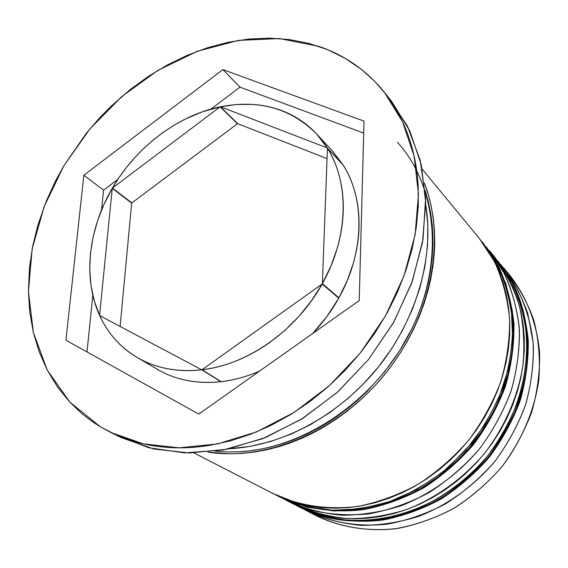 <?xml version="1.0" encoding="UTF-8"?>
<svg xmlns="http://www.w3.org/2000/svg" width="568" height="568" viewBox="0 0 568 568"><rect width="100%" height="100%" fill="white"/><g stroke="black" fill="none" stroke-linecap="round" stroke-linejoin="round"><path stroke-width="0.85" d="M509.12 276.836C540.913 329.213 531.172 409.784 482.644 463.786C434.35 518.009 356.846 535.383 302.751 508.743M292.2 502.502L293.187 503.717M301.423 508.062C355.582 534.736 433.214 517.306 481.607 462.977C530.228 408.868 540.012 328.148 508.175 275.7M498.022 261.06L512.137 282.864C519.926 300.018 524.86 318.492 526.941 338.279C527.267 358.514 524.512 378.835 518.669 399.24C511.108 419.312 500.813 438.12 487.805 455.678C466.633 480.67 440.022 499.89 410.948 511.385C391.295 517.611 371.713 520.707 352.203 520.686C333.096 518.889 315.212 514.21 298.555 506.635L299.89 507.323C324.576 519.067 353.09 523.497 382.725 519.72C402.527 515.716 421.747 508.694 440.399 498.647C458.355 486.982 474.493 472.931 488.828 456.502C501.814 438.979 512.08 420.206 519.628 400.17C525.45 379.8 528.197 359.523 527.871 339.323C525.783 319.564 520.849 301.118 513.074 283.986L498.022 261.06L513.245 284.22C521.119 301.494 526.117 320.061 528.247 339.912C528.616 360.169 525.904 380.482 520.11 400.845C512.592 420.852 502.36 439.589 489.41 457.048C475.111 473.428 458.994 487.422 441.052 499.031C422.4 509.034 403.145 516.014 383.286 519.976C353.53 523.703 324.804 519.18 299.89 507.323M494.6 259.313L505.882 283.723L512.35 310.803L513.621 339.643L509.524 369.221L500.103 398.431L485.64 426.149L466.655 451.304L443.878 472.91L418.19 490.17L390.614 502.474L362.206 509.453L334.027 510.973L307.068 507.125L282.225 498.207M280.812 497.483L305.69 506.407L332.685 510.256L360.914 508.729L389.371 501.729L416.997 489.396L442.728 472.1L465.554 450.445L484.575 425.24L499.073 397.465L508.516 368.199L512.634 338.571L511.363 309.674L504.895 282.552L493.599 258.106M480.755 240.172L497.625 265.419C505.534 282.956 510.518 301.871 512.577 322.17C512.826 342.93 509.915 363.804 503.844 384.785C495.999 405.438 485.363 424.814 471.937 442.912L448.741 467.073C431.346 481.06 412.73 492.2 392.886 500.479C372.722 506.947 352.657 510.206 332.685 510.256C313.138 508.481 294.877 503.738 277.894 496.027L279.307 496.759C304.469 508.715 333.622 513.174 363.981 509.176C384.28 504.995 404.011 497.703 423.181 487.301C441.634 475.246 458.255 460.74 473.03 443.785C486.421 425.73 497.035 406.39 504.86 385.779C510.916 364.834 513.82 343.995 513.557 323.27C511.505 303.014 506.521 284.128 498.619 266.612L483.297 243.218L498.81 266.875C506.812 284.547 511.867 303.56 513.976 323.916C514.274 344.712 511.413 365.579 505.392 386.517C497.596 407.1 487.024 426.39 473.669 444.389C458.937 461.28 442.344 475.721 423.898 487.727C404.735 498.072 384.969 505.321 364.606 509.46C334.112 513.394 304.732 508.85 279.307 496.759M506.826 271.887C518.428 286.166 527.452 302.361 533.892 320.473C538.663 339.423 540.317 359.175 538.855 379.729C534.403 410.657 521.609 440.882 501.771 466.91C487.394 483.347 471.163 497.305 453.058 508.786C434.25 518.591 414.881 525.265 394.959 528.808C365.174 531.84 336.696 526.415 312.35 513.6M307.792 511.377L316.795 516C341.077 527.558 369.065 531.975 398.09 528.361C417.48 524.505 436.281 517.704 454.506 507.941C472.043 496.602 487.798 482.921 501.771 466.91C514.416 449.835 524.406 431.524 531.726 411.963C537.364 392.069 539.983 372.246 539.6 352.487C536.909 323.355 526.607 296.965 510.121 275.714L503.681 267.918C520.309 289.346 530.689 316.014 533.359 345.479C533.714 365.472 531.023 385.544 525.293 405.694C517.846 425.503 507.714 444.062 494.884 461.372C474.003 486.016 447.733 504.952 419.014 516.255C399.595 522.368 380.233 525.4 360.928 525.35C342.014 523.54 324.307 518.889 307.792 511.377L303.901 509.29C328.453 522.049 357.158 527.352 387.17 524.165C407.249 520.501 426.767 513.692 445.731 503.738C463.985 492.101 480.365 477.979 494.884 461.372C507.998 443.636 518.286 424.608 525.748 404.288C531.407 383.634 533.877 363.108 533.16 342.71L527.786 313.607C521.396 295.325 512.4 278.98 500.813 264.56M287.685 501.054L294.515 504.561C311.243 512.166 329.199 516.859 348.39 518.648C367.993 518.662 387.674 515.524 407.426 509.255C436.65 497.682 463.41 478.334 484.71 453.186C504.711 426.994 517.881 396.712 522.936 365.693C524.832 345.053 523.682 325.166 519.471 306.017C513.614 287.649 505.186 271.113 494.181 256.402L489.296 250.481L504.505 273.684C512.357 291.043 517.32 309.752 519.386 329.809C519.677 350.321 516.837 370.932 510.88 391.643C503.163 412.02 492.69 431.126 479.463 448.969C457.943 474.372 430.935 493.933 401.455 505.648C381.533 512.002 361.695 515.19 341.936 515.204C322.603 513.415 304.519 508.701 287.685 501.054L283.56 498.846L309.638 509.837C328.51 514.445 348.198 515.801 368.689 513.912C389.286 510.085 409.336 503.021 428.833 492.726C447.612 480.691 464.489 466.108 479.463 448.969C493.003 430.672 503.638 411.062 511.37 390.145C517.256 368.888 519.862 347.793 519.188 326.856C516.653 306.436 511.115 287.493 502.566 270.048L486.251 246.931M111.562 432.844L121.467 437.68L153.672 448.976L189.321 452.98L227.115 449.217L265.561 437.537L303.021 418.204L337.832 391.87L368.412 359.615L393.375 322.844L411.644 283.198L422.514 242.465L425.688 202.414L421.271 164.692L409.734 130.725L391.806 101.686L388.065 97.163L407.419 126.018L420.206 160.197L425.581 198.502L423.018 239.405L412.368 281.167L393.922 321.878L368.412 359.615L337.009 392.609L301.196 419.347L262.679 438.688L223.267 449.948L184.706 452.895L148.582 447.726L116.248 435.003M424.381 182.953C446.192 238.745 431.815 315.936 385.551 373.41C339.316 430.899 266.995 461.464 207.824 452.107L229.28 453.825L241.563 453.456L254.045 452.128L266.648 449.828L279.25 446.569L289.325 443.267L301.835 438.29L311.704 433.647L323.831 427.037L335.674 419.546L347.105 411.246L358.103 402.144L368.575 392.318L376.52 383.982L385.892 372.984L392.893 363.79L400.965 351.869L406.865 342.014L413.511 329.355L419.283 316.44L424.175 303.305L428.158 290.035L430.672 279.406L432.972 266.122L434.328 252.923L434.733 242.515L434.399 229.685L433.143 217.161L430.984 205.034L428.62 195.612L424.381 182.946M193.944 452.937L273.613 493.833C298.903 505.854 328.226 510.312 358.791 506.258C379.225 502.02 399.098 494.657 418.403 484.156C437.005 471.987 453.747 457.354 468.65 440.264C482.154 422.052 492.861 402.563 500.77 381.788C506.89 360.68 509.83 339.692 509.595 318.825C507.543 298.427 502.552 279.421 494.614 261.805L479.222 238.283L422.223 169.214M425.716 204.7L427.81 224.658L427.555 245.554L424.864 266.939L419.745 288.416L412.233 309.752L402.449 330.519L392.097 348.035L378.409 366.956L362.931 384.458L348.099 398.388L329.958 412.489L310.767 424.495L290.908 434.2L270.602 441.528L250.247 446.363L229.358 448.748C281.991 446.086 339.21 415.542 378.068 367.382C416.791 319.117 434.378 256.686 425.716 204.714M318.456 46.257C344.655 55.032 366.658 70.425 384.465 92.421L402.499 121.673L414.079 155.93L418.453 194.015L415.158 234.492L404.089 275.686L385.551 315.808L360.247 353.047L329.284 385.736L294.068 412.432L256.196 432.063L217.366 443.949L179.218 447.825L143.285 443.849L110.845 432.496L100.586 426.951L116.312 435.031L133.26 441.222C144.968 444.723 157.279 446.839 170.18 447.563C183.088 448.28 196.336 447.534 209.911 445.319L230.303 440.875L250.736 434.222L270.979 425.404L290.766 414.491L309.865 401.597L328.027 386.858L345.032 370.442L360.644 352.55L374.688 333.409L386.985 313.238L397.394 292.307L405.786 270.872L412.098 249.196L416.266 227.548L418.275 206.184L418.133 185.345C417.317 171.635 415.144 158.578 411.608 146.161C408.065 133.75 403.301 122.234 397.316 111.591L391.927 102.744L386.027 94.416L374.475 81.096L361.553 69.495L345.287 58.397L327.693 49.7L308.978 43.416L289.453 39.575L269.296 38.127L248.798 39.057L228.173 42.273L207.618 47.712L187.404 55.252L167.652 64.809L148.631 76.211L130.448 89.375L111.25 106.081L99.301 118.222L86.293 133.31L63.694 166.041L55.536 180.922L46.207 201.363L37.942 224.964L32.681 246.285L29.479 267.649L28.414 291.54L29.792 312.35L33.377 332.543L39.206 351.876L47.243 370.066L57.489 386.943L69.85 402.18L82.36 414.044L92.186 421.548L100.586 426.951L69.857 402.187L47.25 370.073L33.384 332.543L28.421 291.533L32.17 248.947L44.162 206.56L63.694 166.041L89.9 128.908L121.744 96.56L158.046 70.283L197.458 51.227L238.482 40.385L279.428 38.553L318.456 46.257M139.579 358.827L136.76 357.229C120.196 347.218 107.842 333.338 99.691 315.588C103.916 324.846 109.39 333.153 116.121 340.509C122.858 347.857 130.683 353.963 139.579 358.827L159.651 370.677L139.579 358.827C148.482 363.676 158.202 367.049 168.731 368.951C179.268 370.833 190.252 371.117 201.697 369.789C178.458 372.288 157.755 368.632 139.579 358.827M137.051 357.4L159.651 370.677C177.599 380.375 197.991 384.046 220.81 381.703L201.697 369.789L99.691 315.588L201.697 369.789L220.81 381.703C209.578 382.946 198.772 382.626 188.391 380.73C178.025 378.82 168.447 375.469 159.651 370.677L156.512 368.888M259.441 371.174L254.925 373.048C243.651 377.493 232.39 380.368 221.144 381.66L202.03 369.747L322.184 283.95L202.03 369.747C213.483 368.376 224.956 365.394 236.458 360.794C247.96 356.186 259.036 350.101 269.686 342.547L285.015 330.299L299.059 316.255L311.534 300.699L322.184 283.95L338.713 298.186L326.714 316.788L312.613 333.558C322.816 322.816 331.513 311.03 338.713 298.186L322.184 283.95C296.546 330.427 247.719 364.748 202.03 369.747L221.144 381.66C233.931 380.177 246.697 376.683 259.441 371.167M99.57 315.318C82.644 278.313 88.31 229.089 112.258 188.342L131.677 203.195L120.111 326.437L131.677 203.195L112.258 188.342L104.157 203.976L97.767 220.157L93.173 236.657L90.482 253.229L89.744 269.637L91.008 285.626L94.288 300.933L99.57 315.318L112.258 188.342L99.57 315.318L102.098 316.866L99.57 315.318M112.428 188.036C136.178 147.155 177.5 115.588 220.114 106.827L237.452 123.76L131.847 202.904L112.428 188.036L220.114 106.827L202.009 111.924L184.259 119.564L173.545 125.521L163.194 132.337L153.225 139.998L143.818 148.354L134.964 157.421L126.721 167.127L119.209 177.33L112.428 188.036L220.114 106.827L237.452 123.76L131.847 202.904L112.428 188.036M331.762 150.272L343.065 164.869L327.282 147.957L220.427 106.763L327.282 147.957C321.779 139.181 315.148 131.634 307.387 125.322C299.627 119.017 291.043 114.111 281.643 110.582C272.242 107.075 262.352 105.009 251.979 104.384L236.316 104.512L220.427 106.763L237.758 123.703L327.054 158.607L237.758 123.703L220.427 106.763C258.873 99.336 290.894 108.367 316.49 133.842L327.282 147.957L343.065 164.869L332.394 150.946L317.157 134.559M397.408 142.27C437.488 186.105 444.914 263.843 410.025 332.472C375.285 401.115 302.432 449.962 236.245 451.887M198.757 414.093L65.931 340.218L83.858 175.221L222.869 69.594L364.024 121.14L359.217 300.593L198.757 414.093L65.931 340.218L83.858 175.221L103.582 190.124L101.544 210.011L103.582 190.124L83.858 175.221L222.869 69.594L239.966 87.167L210.941 109.077L239.966 87.167L222.869 69.594L364.024 121.14L359.217 300.593L198.757 414.093M215.428 451.205L227.129 451.943L239.256 451.759L249.089 450.928L261.536 449.025L271.525 446.817L283.993 443.203L293.954 439.625L306.266 434.335L318.357 428.144L327.871 422.542L337.151 416.415L348.376 408.037L357.045 400.774L367.411 391.04L384.55 371.912L399.467 351.017L411.885 328.73L416.529 318.527L421.548 305.563L425.68 292.449L428.315 281.927L430.366 271.405L432.092 258.284L432.88 245.34L432.837 235.131L432.212 225.07L430.622 212.822L428.137 200.973L425.127 190.571M478.916 237.907L492.768 258.298L498.321 269.715L502.836 281.792L506.273 294.458L508.566 307.593L509.709 321.147L509.659 334.95L508.41 348.944L505.96 362.98L502.311 376.96L497.497 390.77L491.547 404.26L484.49 417.366L476.424 429.912L468.941 439.902L459.136 451.219L450.353 460.009L439.1 469.764L427.235 478.526L414.803 486.258L401.959 492.875L388.789 498.349L375.391 502.644L361.922 505.719L348.433 507.586L335.106 508.225L321.971 507.657L309.184 505.903L296.823 502.992L273.215 493.627M294.132 504.363L317.271 513.571L329.369 516.447L341.879 518.201L354.709 518.797L367.73 518.222L380.894 516.454L394.022 513.507L407.079 509.382L419.908 504.107L432.411 497.717L444.503 490.241L456.033 481.77L465.185 473.96L475.487 463.8L484.994 452.831L492.243 443.146L500.06 430.977L506.883 418.247L512.627 405.147L517.263 391.721L520.764 378.132L523.092 364.478L524.257 350.846L524.257 337.399L523.092 324.186L520.799 311.37L517.398 298.995L512.947 287.188L507.48 276.027L493.876 256.04M92.818 295.275L87.01 351.94L92.818 295.275M117.839 179.36L103.582 190.124L117.839 179.36M363.705 133.097L239.966 87.167L363.705 133.097M338.897 297.859C364.379 252.661 365.196 199.467 343.221 165.118L327.438 148.213C349.639 183.059 348.567 237.332 322.375 283.609L338.897 297.859L347.247 280.635L353.431 262.906C356.825 250.928 358.685 239.085 359.004 227.37C359.31 215.67 358.117 204.537 355.412 193.972C352.7 183.421 348.638 173.808 343.221 165.118L327.438 148.213L322.375 283.609L330.966 265.987L337.356 247.861C340.878 235.614 342.824 223.522 343.214 211.573C343.576 199.631 342.412 188.292 339.714 177.543C337.001 166.8 332.912 157.031 327.438 148.213L322.375 283.609L338.897 297.859M296.567 505.598L298.555 506.635M275.785 494.927L277.894 496.027M482.289 241.989L483.297 243.218M384.465 92.421L391.806 101.686"/></g></svg>
